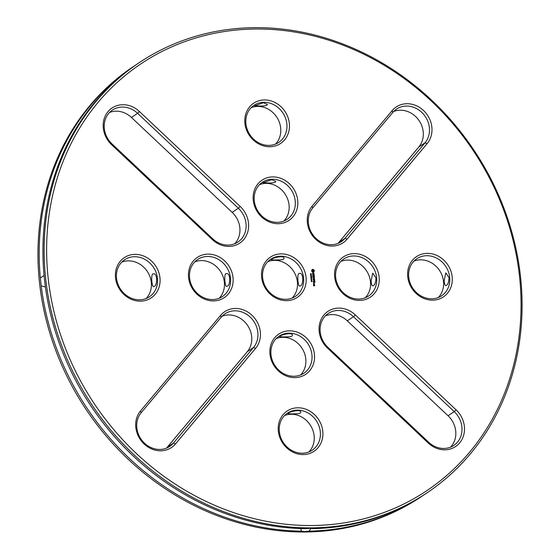 <?xml version="1.0" encoding="UTF-8"?>
<svg xmlns="http://www.w3.org/2000/svg" width="560" height="560" viewBox="0 0 560 560"><rect width="100%" height="100%" fill="white"/><g stroke="black" fill="none" stroke-linecap="round" stroke-linejoin="round"><path stroke-width="0.84" d="M310.814 525.532A256.879 227.857 -123.8 0 1 66.255 153.846A256.879 227.857 -123.8 0 1 474.453 152.425A256.879 227.857 -123.8 0 1 310.814 525.532M392.14 110.635L312.088 206.178A24.206 21.469 56.2 0 0 315.679 239.267A24.206 21.469 56.2 0 0 347.088 239.155L427.14 143.612A24.206 21.469 56.2 0 0 423.549 110.53A24.206 21.469 56.2 0 0 392.14 110.635L392.791 112.427L312.732 207.977A22.295 19.775 56.2 0 0 314.111 236.411A22.295 19.775 56.2 0 0 341.25 241.689A22.295 19.775 56.2 0 0 344.974 238.35L425.026 142.8A22.295 19.775 56.2 0 0 423.647 114.366A22.295 19.775 56.2 0 0 396.508 109.088A22.295 19.775 56.2 0 0 392.791 112.427M314.342 270.522L313.306 269.381L312.277 269.388L311.5 270.816L312.585 272.244L313.621 272.237L314.398 270.795L313.257 269.416L312.27 269.409M314.034 273.455L313.306 273.056L312.823 274.12L312.585 273.147L312.739 274.309L313.208 274.309L313.453 273.245L313.929 274.225L314.034 273.455L313.299 273.091M314.055 274.463L314.027 275.023L312.613 275.121L314.048 275.212L314.202 275.772L314.055 274.463M314.426 277.046L314.223 276.024L312.802 276.024L312.921 277.151L312.907 276.213L313.446 276.213L313.614 276.962L313.621 276.213L314.16 276.213L314.426 277.046L314.174 276.052L312.774 276.059M310.737 274.141L310.506 273.546L310.709 274.036L310.996 273.553L311.241 273.84L310.688 274.176M311.017 273.658L310.807 274.134M310.87 273.602L311.171 274.141M310.492 273.581L310.765 274.022M311.108 274.813L310.541 274.309L311.276 274.309L311.108 274.813M311.276 274.309L311.213 274.792M310.674 275.541L311.283 275.044L310.611 274.953L311.346 274.946L310.8 275.443L311.409 275.534L310.674 275.541M311.584 277.102L310.828 276.899L311.402 276.619L310.765 276.353L311.479 276.143L310.898 276.416L311.535 276.675L310.933 276.836L311.584 277.102M452.158 276.682A24.206 21.469 56.2 0 0 416.647 256.536A24.206 21.469 56.2 0 0 421.05 297.059A24.206 21.469 56.2 0 0 452.158 276.682M456.064 409.822L355.32 314.909A24.206 21.469 56.2 0 0 323.911 315.014A24.206 21.469 56.2 0 0 327.502 348.103L428.246 443.016A24.206 21.469 56.2 0 0 459.655 442.911A24.206 21.469 56.2 0 0 456.064 409.822L454.23 411.621L353.486 316.708A22.295 19.775 56.2 0 0 328.279 313.467A22.295 19.775 56.2 0 0 327.866 347.284L428.61 442.197A22.295 19.775 56.2 0 0 453.824 445.438A22.295 19.775 56.2 0 0 454.23 411.621L448.056 415.751L347.312 320.838A22.295 19.775 56.2 0 0 325.409 315.861M379.106 276.934A24.206 21.469 56.2 0 0 343.588 256.788A24.206 21.469 56.2 0 0 347.991 297.311A24.206 21.469 56.2 0 0 379.106 276.934M314.629 278.915L313.572 278.25L314.58 278.943M314.552 279.013L313.026 278.922L314.209 278.824L313.313 278.25L314.076 277.676L312.963 277.487L314.384 277.487L313.572 278.25M314.713 280.518L314.594 279.398L313.089 279.496L313.81 279.587L313.985 280.336L313.992 279.587L314.524 279.58L314.713 280.518M314.762 281.001L313.299 280.847M314.93 282.527L314.811 281.407L313.306 281.498L313.509 282.534L313.495 281.596L314.027 281.596L314.202 282.345L314.209 281.596L314.741 281.589L314.93 282.527L314.762 281.435L313.355 281.442M311.136 277.816L310.905 277.221L311.108 277.711L311.395 277.221L311.64 277.515L311.087 277.851M311.416 277.333L311.206 277.802M311.269 277.27L311.57 277.816M310.891 277.256L311.178 277.683M311.01 278.621L310.94 277.984L311.675 277.977L311.01 278.621M311.633 278.432L311.626 278.012L310.947 278.012M311.493 279.657L311.08 279.391L311.43 279.118L311.752 279.601M311.15 279.188L311.724 279.622M311.563 280.329L311.157 280.063L311.507 279.797L311.829 280.28M311.227 279.86L311.794 280.301M311.514 281.022L311.276 280.567L311.85 280.567L311.514 281.022M311.64 280.581L311.619 280.994M311.276 280.567L311.955 280.973M311.71 281.68L311.297 281.414L311.654 281.148L311.976 281.631M311.374 281.211L311.941 281.652M313.586 284.039L314.398 284.13L314.412 283.486L313.6 283.395L313.586 284.039M314.433 284.487L313.621 284.396L314.384 285.04L314.433 284.487M314.664 285.775L314.503 285.131L313.691 285.684L313.544 285.131L313.523 285.775L314.664 285.775L314.034 285.159M264.579 99.953A24.206 21.469 56.2 0 0 249.158 135.114A24.206 21.469 56.2 0 0 287.623 134.981A24.206 21.469 56.2 0 0 264.579 99.953M272.937 176.911A24.206 21.469 56.2 0 0 257.516 212.072A24.206 21.469 56.2 0 0 295.988 211.939A24.206 21.469 56.2 0 0 272.937 176.911M111.622 144.711L212.366 239.624A24.206 21.469 56.2 0 0 243.775 239.519A24.206 21.469 56.2 0 0 240.177 206.43L139.433 111.517A24.206 21.469 56.2 0 0 108.024 111.622A24.206 21.469 56.2 0 0 111.622 144.711L111.986 143.892L212.73 238.805A22.295 19.775 56.2 0 0 237.937 242.053A22.295 19.775 56.2 0 0 238.35 208.229L137.606 113.316A22.295 19.775 56.2 0 0 112.392 110.075A22.295 19.775 56.2 0 0 111.986 143.892M115.528 277.851A24.206 21.469 56.2 0 0 151.039 297.997A24.206 21.469 56.2 0 0 146.636 257.474A24.206 21.469 56.2 0 0 115.528 277.851M286.384 300.664A24.206 21.469 -123.8 0 1 263.34 265.636A24.206 21.469 -123.8 0 1 301.805 265.503A24.206 21.469 -123.8 0 1 286.384 300.664M294.742 377.622A24.206 21.469 56.2 0 0 310.163 342.461A24.206 21.469 56.2 0 0 271.698 342.594A24.206 21.469 56.2 0 0 294.742 377.622M188.58 277.599A24.206 21.469 56.2 0 0 224.091 297.745A24.206 21.469 56.2 0 0 219.688 257.222A24.206 21.469 56.2 0 0 188.58 277.599M303.107 454.58A24.206 21.469 56.2 0 0 318.521 419.419A24.206 21.469 56.2 0 0 280.056 419.552A24.206 21.469 56.2 0 0 303.107 454.58M175.539 443.898L255.598 348.355A24.206 21.469 56.2 0 0 252 315.266A24.206 21.469 56.2 0 0 220.598 315.378L140.539 410.921A24.206 21.469 56.2 0 0 144.137 444.003A24.206 21.469 56.2 0 0 175.539 443.898L173.425 443.086L253.484 347.543A22.295 19.775 56.2 0 0 252.105 319.109A22.295 19.775 56.2 0 0 224.966 313.824A22.295 19.775 56.2 0 0 221.242 317.17L141.19 412.713A22.295 19.775 56.2 0 0 142.569 441.147A22.295 19.775 56.2 0 0 169.708 446.432A22.295 19.775 56.2 0 0 173.425 443.086L167.258 447.216L247.31 351.673A22.295 19.775 56.2 0 0 247.219 324.898A22.295 19.775 56.2 0 0 222.096 316.218M310.282 527.87A258.79 229.551 -123.8 0 1 61.187 344.344A258.79 229.551 -123.8 0 1 139.195 62.671A258.79 229.551 -123.8 0 1 473.893 150.101A258.79 229.551 -123.8 0 1 427.021 492.842A258.79 229.551 -123.8 0 1 310.282 527.87M314.083 273.875L313.985 273.483M313.068 274.12L312.578 273.168M313.453 273.245L313.166 274.309M314.027 275.023L312.669 275.065M314.279 275.674L314.104 274.589M313.621 276.213L313.691 276.864M312.907 277.137L312.907 276.213M310.548 274.344L311.227 274.337M310.66 275.415L311.283 275.044M310.8 275.443L311.353 275.471M310.618 274.981L311.318 275.135M310.933 276.836L311.521 277.032M310.814 276.801L311.402 276.619M310.898 276.416L311.472 276.605M310.765 276.367L311.437 276.262M449.673 277.179A22.295 19.775 56.2 0 0 437.332 258.503A22.295 19.775 56.2 0 0 416.815 258.72A22.295 19.775 56.2 0 0 412.783 288.246A22.295 19.775 56.2 0 0 441.616 295.778A22.295 19.775 56.2 0 0 449.673 277.179M376.614 277.431A22.295 19.775 56.2 0 0 364.28 258.762A22.295 19.775 56.2 0 0 343.763 258.972A22.295 19.775 56.2 0 0 339.724 288.498A22.295 19.775 56.2 0 0 368.564 296.03A22.295 19.775 56.2 0 0 376.614 277.431M314.447 277.662L313.523 278.285M314.398 277.697L312.935 277.522M314.209 278.824L313.082 278.859M314.699 280.504L314.545 279.426L313.145 279.433M313.992 279.587L314.062 280.238M314.209 281.596L314.279 282.247M313.495 282.52L313.495 281.596M311.325 278.082L311.605 278.327L311.01 278.607M314.377 284.13L314.272 283.43L313.572 283.43M314.412 284.487L313.67 284.333M314.041 285.677L313.649 285.32M264.047 102.291A22.295 19.775 56.2 0 0 253.988 105.308A22.295 19.775 56.2 0 0 249.949 134.841A22.295 19.775 56.2 0 0 278.789 142.373A22.295 19.775 56.2 0 0 285.509 118.104A22.295 19.775 56.2 0 0 264.047 102.291M272.405 179.249A22.295 19.775 56.2 0 0 262.346 182.266A22.295 19.775 56.2 0 0 258.314 211.799A22.295 19.775 56.2 0 0 287.147 219.331A22.295 19.775 56.2 0 0 293.867 195.062A22.295 19.775 56.2 0 0 272.405 179.249M116.543 278.334A22.295 19.775 56.2 0 0 128.884 297.01A22.295 19.775 56.2 0 0 149.401 296.793A22.295 19.775 56.2 0 0 153.44 267.267A22.295 19.775 56.2 0 0 124.6 259.735A22.295 19.775 56.2 0 0 116.543 278.334M285.446 299.306A22.295 19.775 -123.8 0 1 263.991 283.493A22.295 19.775 -123.8 0 1 270.711 259.224A22.295 19.775 -123.8 0 1 299.544 266.756A22.295 19.775 -123.8 0 1 295.505 296.289A22.295 19.775 -123.8 0 1 285.446 299.306M293.811 376.264A22.295 19.775 56.2 0 0 303.87 373.247A22.295 19.775 56.2 0 0 307.902 343.714A22.295 19.775 56.2 0 0 279.069 336.182A22.295 19.775 56.2 0 0 272.349 360.451A22.295 19.775 56.2 0 0 293.811 376.264M189.602 278.082A22.295 19.775 56.2 0 0 201.936 296.758A22.295 19.775 56.2 0 0 222.453 296.541A22.295 19.775 56.2 0 0 226.492 267.015A22.295 19.775 56.2 0 0 197.652 259.483A22.295 19.775 56.2 0 0 189.602 278.082M302.169 453.222A22.295 19.775 56.2 0 0 312.228 450.205A22.295 19.775 56.2 0 0 316.267 420.672A22.295 19.775 56.2 0 0 287.427 413.14A22.295 19.775 56.2 0 0 280.707 437.409A22.295 19.775 56.2 0 0 302.169 453.222M427.021 492.842L425.803 493.661A258.79 229.551 -123.8 0 1 312.837 528.64L309.638 528.297L305.27 528.668A258.79 229.551 -123.8 0 1 44.926 283.381L44.058 275.415A258.79 229.551 -123.8 0 1 137.97 63.49L139.195 62.671M337.946 243.425A22.295 19.775 56.2 0 0 338.8 242.48L418.852 146.93A22.295 19.775 56.2 0 0 418.768 120.162A22.295 19.775 56.2 0 0 393.645 111.482M313.257 271.537L312.27 271.138L312.592 270.116L313.579 270.515L313.257 271.537M438.305 297.514A22.295 19.775 56.2 0 0 443.499 281.309A22.295 19.775 56.2 0 0 413.952 261.114M444.143 280.882C444.5 284.711 445.249 286.216 446.404 285.404C448.014 284.368 448.896 281.771 449.029 277.606L445.767 272.874L444.143 280.882M445.809 285.614L446.404 285.404M450.513 447.174A22.295 19.775 56.2 0 0 448.056 415.751M365.253 297.766A22.295 19.775 56.2 0 0 370.447 281.561A22.295 19.775 56.2 0 0 340.9 261.366M371.084 281.134C371.441 284.963 372.197 286.475 373.345 285.656C374.962 284.627 375.837 282.023 375.977 277.858L372.715 273.133L371.084 281.134M372.757 285.873L373.345 285.656M311.206 279.552L311.752 279.468M311.276 280.231L311.822 280.14M311.423 281.582L311.969 281.498M314.237 283.976L313.663 283.619L314.237 283.976M314.426 285.712L314.125 285.348L314.426 285.712M275.478 144.109A22.295 19.775 56.2 0 0 278.53 120.302A22.295 19.775 56.2 0 0 257.873 106.421A22.295 19.775 56.2 0 0 251.125 107.709M258.517 105.994C262.591 106.155 265.384 105.903 266.903 105.238L267.372 104.419L263.403 102.725L254.709 105.791L258.517 105.994M283.843 221.067A22.295 19.775 56.2 0 0 286.888 197.26A22.295 19.775 56.2 0 0 266.231 183.379A22.295 19.775 56.2 0 0 259.483 184.667M266.875 182.952C270.949 183.113 273.749 182.861 275.261 182.196L275.737 181.377L271.768 179.683L263.067 182.749L266.875 182.952M234.633 243.782A22.295 19.775 56.2 0 0 232.176 212.366L131.432 117.446A22.295 19.775 56.2 0 0 109.529 112.469M146.09 298.529A22.295 19.775 56.2 0 0 147.266 271.397A22.295 19.775 56.2 0 0 121.737 262.129M154.182 286.419C157.472 285.754 157.612 273.014 153.552 273.889C150.472 272.671 151.809 287.315 153.594 286.629L154.182 286.419M292.201 298.025A22.295 19.775 56.2 0 0 293.37 270.893A22.295 19.775 56.2 0 0 267.841 261.618M300.293 285.908C303.541 285.285 303.765 272.552 299.656 273.385C296.555 272.237 297.941 286.839 299.705 286.125L300.293 285.908M283.626 259.154L284.095 258.328C284.046 254.513 270.095 258.65 271.432 259.707C270.76 259.966 282.219 260.316 283.626 259.154M300.559 374.983A22.295 19.775 56.2 0 0 301.735 347.844A22.295 19.775 56.2 0 0 276.206 338.576M291.984 336.112L292.453 335.286C292.404 331.471 278.453 335.608 279.79 336.665C279.118 336.924 290.584 337.274 291.984 336.112M219.149 298.277A22.295 19.775 56.2 0 0 220.318 271.145A22.295 19.775 56.2 0 0 194.789 261.877M227.241 286.167C230.524 285.502 230.671 272.762 226.604 273.637C223.524 272.419 224.868 287.063 226.646 286.377L227.241 286.167M308.917 451.941A22.295 19.775 56.2 0 0 310.093 424.802A22.295 19.775 56.2 0 0 284.564 415.534M300.342 413.07L300.818 412.244C300.762 408.429 286.811 412.566 288.148 413.623C287.483 413.882 298.942 414.232 300.342 413.07M166.397 448.168A22.295 19.775 56.2 0 0 167.258 447.216M300.664 528.563L301.546 531.16L304.745 531.573L309.106 531.139L310.905 528.332M44.121 275.534L40.327 277.914L41.195 285.88L45.388 286.965M314.286 283.948L313.698 283.976M313.747 283.948L313.712 283.584M314.216 285.677L314.174 285.32M423.927 494.9A258.79 229.551 -123.8 0 1 422.072 496.153A258.79 229.551 -123.8 0 1 309.106 531.139M301.546 531.16A258.79 229.551 -123.8 0 1 41.195 285.88M422.072 496.153L420.847 496.972A258.79 229.551 -123.8 0 1 304.108 532A258.79 229.551 -123.8 0 1 55.02 348.474A258.79 229.551 -123.8 0 1 133.021 66.801L134.246 65.982A258.79 229.551 -123.8 0 1 136.115 64.75M40.327 277.914A258.79 229.551 -123.8 0 1 134.246 65.982M312.732 207.977L312.088 206.178M418.852 146.93L425.026 142.8L427.14 143.612M338.8 242.48L344.974 238.35L347.088 239.155M347.312 320.838L353.486 316.708L355.32 314.909M428.61 442.197L428.246 443.016M327.866 347.284L327.502 348.103M212.73 238.805L212.366 239.624M131.432 117.446L137.606 113.316L139.433 111.517M232.176 212.366L238.35 208.229L240.177 206.43M247.31 351.673L253.484 347.543L255.598 348.355M141.19 412.713L140.539 410.921M221.242 317.17L220.598 315.378"/></g></svg>
